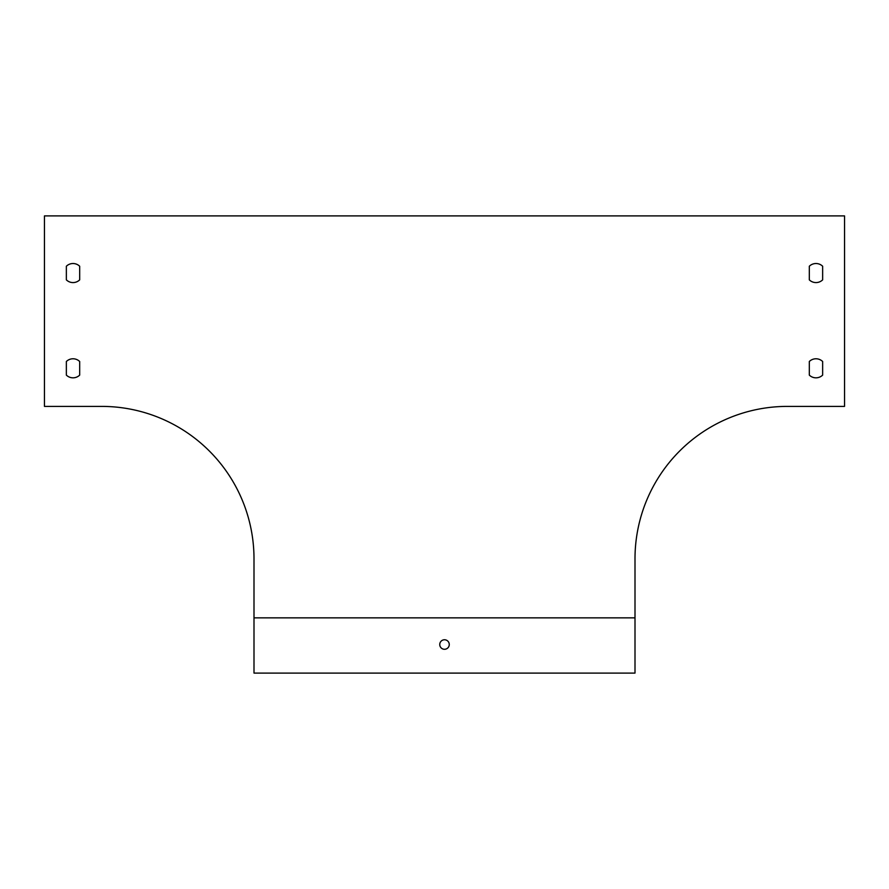 <?xml version="1.0" encoding="UTF-8"?>
<svg xmlns="http://www.w3.org/2000/svg" width="889" height="889" viewBox="0 0 889 889"><rect width="100%" height="100%" fill="white"/><g stroke="black" fill="none" stroke-linecap="round" stroke-linejoin="round"><path stroke-width="1.33" d="M44.45 406.395L101.602 406.395A152.397 152.397 0 0 1 253.998 558.803L253.998 673.095L635.002 673.095L635.002 558.803A152.397 152.397 0 0 1 787.398 406.395L844.55 406.395L844.55 215.905L44.45 215.905L44.45 406.395M66.353 279.857L66.353 266.244A9.523 9.523 0 0 1 79.688 266.244L79.688 279.857A9.523 9.523 0 0 1 66.353 279.857A9.523 9.523 0 0 0 79.688 279.857L79.688 266.244A9.523 9.523 0 0 0 66.353 266.244L66.353 279.857M66.353 361.501L66.353 375.102L66.353 361.501A9.523 9.523 0 0 1 79.688 361.501L79.688 375.102A9.523 9.523 0 0 1 66.353 375.102A9.523 9.523 0 0 0 79.688 375.102L79.688 361.501M809.312 361.501L809.312 375.102L809.312 361.501A9.523 9.523 0 0 1 822.647 361.501L822.647 375.102A9.523 9.523 0 0 1 809.312 375.102A9.523 9.523 0 0 0 822.647 375.102L822.647 361.501M809.312 279.857L809.312 266.244A9.523 9.523 0 0 1 822.647 266.244L822.647 279.857A9.523 9.523 0 0 1 809.312 279.857L809.312 266.244M635.002 617.855L253.998 617.855M822.647 279.857L822.647 266.244M449.267 644.525A4.767 4.767 0 0 0 442.122 640.402A4.767 4.767 0 0 0 442.122 648.648A4.767 4.767 0 0 0 449.267 644.525"/></g></svg>
